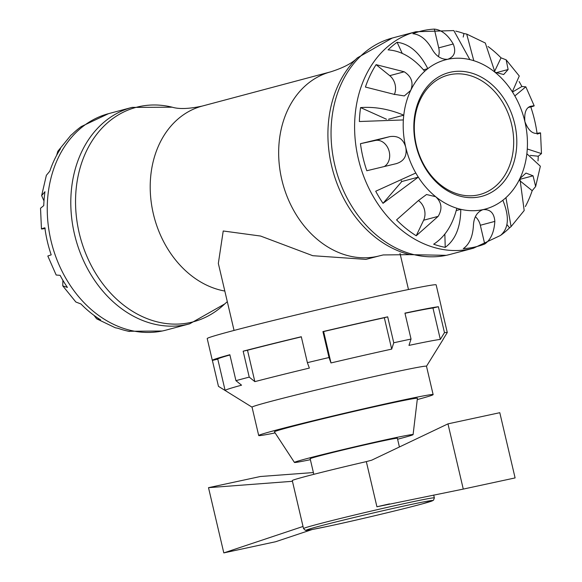 <?xml version="1.0" encoding="UTF-8"?>
<svg xmlns="http://www.w3.org/2000/svg" width="582" height="582" viewBox="0 0 582 582"><rect width="100%" height="100%" fill="white"/><g stroke="black" fill="none" stroke-linecap="round" stroke-linejoin="round"><path stroke-width="0.87" d="M224.812 291.044A95.186 75.071 -104.9 0 1 151.065 200.986A95.186 75.071 -104.9 0 1 202.267 106.062L330.714 71.833A95.186 75.071 -104.9 0 0 282.226 181.38A95.186 75.071 -104.9 0 0 376.954 256.451A95.186 75.071 -104.9 0 0 379.733 255.782L365.94 259.383L312.76 255.702L260.583 236.045L223.226 230.989L218.337 263.428L234.051 330.43M482.543 209.731L482.951 209.636C490.204 209.091 494.169 213.012 494.838 221.393C494.125 232.24 490.757 239.777 484.733 244.018A111.278 87.766 -104.9 0 1 474.206 247.175A111.278 87.766 -104.9 0 1 463.287 248.638C469.31 244.396 472.679 236.859 473.392 226.012C473.704 217.479 476.891 212.023 482.951 209.636A77.224 60.914 -104.9 0 1 460.791 209.324C460.58 227.198 455.393 239.879 445.23 247.365A111.278 87.766 -104.9 0 1 433.663 244.2C444.895 237.005 452.621 225.023 456.834 208.247A77.224 60.914 -104.9 0 1 435.663 196.694C441.745 202.376 442.567 208.931 438.137 216.366L416.232 235.761A111.278 87.766 -104.9 0 1 396.575 219.894L418.487 200.492L426.519 194.519L435.663 196.694A77.224 60.914 -104.9 0 1 418.305 177.132L383.029 203.314A111.278 87.766 -104.9 0 1 375.71 191.231L415.803 173A77.224 60.914 -104.9 0 1 405.749 147.297C407.262 155.823 404.075 161.279 396.189 163.673L366.813 170.744A111.278 87.766 -104.9 0 1 360.462 143.681L389.838 136.617C398.088 135.439 403.391 138.996 405.749 147.297A77.224 60.914 -104.9 0 1 403.355 119.943L359.356 121.514A111.278 87.766 -104.9 0 1 360.578 107.597C374.633 106.542 389.031 109.074 403.777 115.185L388.587 119.237M401.245 180.682A77.224 60.914 75.1 0 0 401.791 181.533L383.029 203.314M415.803 173A77.224 60.914 -104.9 0 0 418.305 177.132L401.791 181.533M456.834 208.247A77.224 60.914 -104.9 0 0 460.791 209.324L456.303 210.524M444.852 234.131L445.23 247.365M505.933 197.669L511.091 226.594L524.186 210.546L519.908 178.543A77.224 60.914 -104.9 0 1 505.933 197.669A77.224 60.914 -104.9 0 1 502.841 200.266C509.57 216.65 508.784 228.377 500.484 235.463L473.508 248.172A111.977 88.326 -104.9 0 1 470.241 248.958A111.977 88.326 -104.9 0 1 358.796 160.647A111.977 88.326 -104.9 0 1 415.839 31.763L392.29 38.041L357.333 57.865A110.973 87.533 75.1 0 0 332.606 169.835A110.973 87.533 75.1 0 0 409.779 254.647L446.292 255.331L449.959 254.45A111.977 88.326 -104.9 0 1 446.685 255.236A111.977 88.326 -104.9 0 1 335.247 166.925A111.977 88.326 -104.9 0 1 392.29 38.041M511.091 226.594L509.526 227.86A111.278 87.766 -104.9 0 1 501.175 234.961M506.937 224.543L509.526 227.86M535.651 186.509L540.358 166.226L526.863 153.75A77.224 60.914 -104.9 0 1 519.908 178.543L526.004 173.087L533.061 175.815L535.644 186.509L532.188 190.685A111.278 87.766 -104.9 0 1 525.35 206.559M537.142 134.056C541.784 132.718 541.66 132.5 536.779 133.394C531.977 133.656 528.019 129.735 524.891 121.638A77.224 60.914 -104.9 0 1 527.277 148.992A77.224 60.914 -104.9 0 1 526.863 153.75M527.277 148.992L541.471 153.597L538.248 156.223A111.278 87.766 -104.9 0 1 538.015 160.908M530.253 155.401L538.248 156.223M519.1 81.538A111.278 87.766 -104.9 0 1 521.901 86.507L525.83 86.827L514.837 95.935A77.224 60.914 -104.9 0 1 524.891 121.638C524.127 112.915 525.975 107.808 530.435 106.331C535.316 105.437 535.44 105.655 530.799 106.993A111.278 87.766 -104.9 0 1 537.048 133.343M521.901 86.507L512.48 92.029M488.043 46.509A111.278 87.766 -104.9 0 1 501.029 57.844L506.151 59.837L508.13 69.513L503.67 74.532L494.976 72.241A77.224 60.914 -104.9 0 1 512.335 91.803A77.224 60.914 -104.9 0 1 514.837 95.935M512.335 91.803L519.268 76.009L506.151 59.83M455.728 31.101A111.278 87.766 -104.9 0 1 463.949 33.538L466.699 34.083L473.799 60.695A77.224 60.914 -104.9 0 1 494.976 72.241L485.323 43.024L466.699 34.083M463.949 33.538L463.207 37.059M448.096 59.204L447.689 59.299C441.127 59.582 435.823 56.018 431.786 48.619C426.366 39.401 420.066 34.44 412.878 33.72A111.278 87.766 -104.9 0 1 434.325 29.1C441.512 29.82 447.813 34.782 453.225 43.999C456.324 51.689 454.477 56.789 447.689 59.299A77.224 60.914 -104.9 0 1 469.849 59.611A77.224 60.914 -104.9 0 1 473.799 60.695M469.849 59.611L453.815 30.57L415.839 31.763M403.355 119.943A77.224 60.914 -104.9 0 1 403.777 115.185A77.224 60.914 -104.9 0 1 410.725 90.392L404.323 95.928L393.556 94.189L365.423 87.053A111.278 87.766 -104.9 0 1 376.096 64.653L404.228 71.79C411.518 76.54 413.686 82.739 410.725 90.392A77.224 60.914 -104.9 0 1 424.707 71.266C413.424 57.902 401.216 50.772 388.085 49.877A111.278 87.766 -104.9 0 1 397.128 42.275C409.415 43.876 419.644 52.671 427.799 68.669L423.529 69.804M397.128 42.275L402.213 53.333M424.707 71.266A77.224 60.914 -104.9 0 1 427.799 68.669A77.224 60.914 -104.9 0 1 447.689 59.299M396.735 163.542L396.189 163.673M525.83 86.827L534.196 105.829L528.15 107.568M360.578 107.597L386.477 119.237M519.246 180.231L532.188 190.685M501.029 57.844L494.402 71.753M434.325 29.1L438.726 47.862A13.903 10.963 -104.9 0 1 438.428 56.607M376.096 64.653L389.729 75.66A13.903 10.963 -104.9 0 1 394.32 94.56M360.462 143.681L375.332 140.48A13.903 10.963 -104.9 0 1 388.696 149.872A13.903 10.963 -104.9 0 1 384.469 166.408M418.436 200.557A13.903 10.963 -104.9 0 1 423.631 220.229L416.232 235.761M475.399 216.744A13.903 10.963 -104.9 0 1 480.332 225.256L484.733 244.018M478.091 194.955A61.779 48.728 -104.9 0 1 416.61 146.235A61.779 48.728 -104.9 0 1 448.082 75.122A61.779 48.728 -104.9 0 1 511.076 122.278A61.779 48.728 -104.9 0 1 479.895 194.519A61.779 48.728 -104.9 0 1 478.091 194.955M479.932 196.781A64.02 50.496 75.1 0 0 500.782 94.102A64.02 50.496 75.1 0 0 415.242 112.522A64.02 50.496 75.1 0 0 479.932 196.781M80.825 126.883L81.516 126.381A111.278 87.766 75.1 0 0 72.474 133.984L70.909 135.25L57.814 151.298L60.492 148.759A111.278 87.766 75.1 0 0 49.812 171.159L46.356 175.328L41.642 195.617L44.967 191.696A111.278 87.766 75.1 0 0 43.752 205.621L40.529 208.247L41.46 228.952L44.858 227.788A111.278 87.766 75.1 0 0 51.201 254.851L47.811 256.015L56.17 275.017L60.099 275.337A111.278 87.766 75.1 0 0 67.417 287.421L62.732 285.835L62.9 280.306M43.985 200.935L41.642 195.617M62.732 285.835L75.849 302.007L80.971 303.993A111.278 87.766 75.1 0 0 100.621 319.867L96.677 318.82L115.301 327.761L118.051 328.306A111.278 87.766 75.1 0 0 129.619 331.471L126.272 330.743M56.65 155.285L57.814 151.298M45.221 228.45C40.34 229.344 40.216 229.126 44.858 227.788M96.677 318.82L93.957 315.335M387.677 316.841L393.759 342.776L391.693 349.113L384.331 317.736L387.677 316.841A117.579 2.75 166.8 0 0 322.923 331.595L329.005 357.523A117.579 2.75 166.8 0 0 307.376 362.659L301.294 336.731A117.579 2.75 166.8 0 0 243.152 351.186L247.495 350.248L254.851 381.632L249.234 377.114A117.579 2.75 166.8 0 0 235.936 380.664L241.552 385.175A111.977 2.619 -13.2 0 0 225.125 390.464L217.77 359.079A111.977 2.619 166.8 0 1 229.912 354.984M243.152 351.186L249.234 377.114M322.923 331.595L323.628 331.558L330.983 362.942L329.005 357.523M235.936 380.664L229.854 354.729A117.579 2.75 166.8 0 0 212.314 360.36A117.579 2.75 166.8 0 0 212.379 360.425L217.784 359.138M212.379 360.425L218.461 386.353L225.176 390.515A111.977 2.619 -13.2 0 1 225.125 390.464M438.392 306.721L444.473 332.649L440.319 339.393L432.957 308.009L438.392 306.721A117.579 2.75 166.8 0 0 404.948 313.123L411.038 339.051A117.579 2.75 166.8 0 0 393.759 342.776M440.319 339.393A111.977 2.619 -13.2 0 0 408.971 345.395L411.038 339.051M441.236 306.75A117.579 2.75 166.8 0 0 441.265 306.663A117.579 2.75 166.8 0 0 441.2 306.598L447.282 332.526A117.579 2.75 166.8 0 0 444.473 332.649M426.482 366.26L443.157 339.386A111.977 2.619 -13.2 0 0 443.171 339.321A111.977 2.619 -13.2 0 0 443.128 339.27L447.282 332.526M312.301 529.482L275.642 541.733L223.808 552.9L303.033 526.455M292.44 481.299L208.509 487.672L260.343 476.513L313.392 472.555M463.272 489.091L515.099 477.924L499.8 412.696L447.973 423.863L463.272 489.091L376.925 506.769L366.333 461.613L371.68 460.187L447.973 423.863M208.509 487.672L223.808 552.9M303.04 526.484L302.451 526.615M389.533 503.888A67.185 1.571 166.8 0 0 376.925 506.769M307.376 362.659L309.362 368.079A111.977 2.619 -13.2 0 0 254.851 381.632M384.331 317.736A111.977 2.619 166.8 0 0 323.628 331.558M301.331 336.862A111.977 2.619 166.8 0 0 247.495 350.248M432.957 308.009A111.977 2.619 166.8 0 0 404.992 313.298M441.265 306.663L436.151 284.86A117.579 2.75 166.8 0 0 399.841 291.32A117.579 2.75 166.8 0 0 275.803 319.874A117.579 2.75 166.8 0 0 207.207 338.564L212.314 360.36M330.983 362.942A111.977 2.619 -13.2 0 1 391.693 349.113M303.528 528.572L305.383 530.318C309.326 529.62 296.049 532.908 330.838 525.706C354.7 520.621 400.845 509.73 422.532 503.823L433.503 500.251L434.354 497.886A67.185 1.571 166.8 0 0 368.581 511.702A67.185 1.571 166.8 0 0 303.528 528.572L292.273 480.579A67.185 1.571 -13.2 0 1 366.333 461.613M313.807 474.323L310.155 458.74A44.792 1.048 -13.2 0 1 353.521 447.493A44.792 1.048 -13.2 0 1 397.375 438.282L399.412 446.983M310.373 459.685A60.935 1.426 -13.2 0 1 294.441 462.443A60.935 1.426 -13.2 0 1 353.434 447.129A60.935 1.426 -13.2 0 1 413.089 434.616A60.935 1.426 -13.2 0 1 397.593 439.228M294.441 462.443L274.42 431.851A73.441 1.717 -13.2 0 1 345.526 413.395A73.441 1.717 -13.2 0 1 417.418 398.306L413.089 434.616M275.119 432.921A89.584 2.095 -13.2 0 1 258.699 435.525A89.584 2.095 -13.2 0 1 345.439 413.024A89.584 2.095 -13.2 0 1 433.132 394.611A89.584 2.095 -13.2 0 1 417.272 399.579M258.699 435.525L252.042 407.145A89.584 2.095 -13.2 0 1 277.352 399.688A89.584 2.095 -13.2 0 1 372.262 376.961A89.584 2.095 -13.2 0 1 426.482 366.231L433.132 394.611M502.841 200.266A77.224 60.914 -104.9 0 1 482.951 209.636M533.061 175.815L519.53 179.423M508.13 69.513L495.74 72.815M453.225 43.999L438.726 47.862M404.228 71.79L389.729 75.66M389.838 136.617L375.332 140.48M438.137 216.366L423.631 220.229M494.838 221.393L480.332 225.256M189.71 323.803L224.667 303.979A110.973 87.533 -104.9 0 1 190.147 322.559A110.973 87.533 -104.9 0 1 76.002 212.757A110.973 87.533 -104.9 0 1 172.221 107.197L132.041 107.394A111.977 88.326 75.1 0 0 74.998 236.277A111.977 88.326 75.1 0 0 186.436 324.589A111.977 88.326 75.1 0 0 189.71 323.803L166.161 330.074A111.977 88.326 -104.9 0 1 162.887 330.867A111.977 88.326 -104.9 0 1 51.449 242.548A111.977 88.326 -104.9 0 1 108.492 113.672L81.211 126.592M330.874 525.692A64.951 1.52 -13.2 0 1 345.359 519.617A64.951 1.52 -13.2 0 1 432.135 500.927A64.951 1.52 -13.2 0 1 330.874 525.692M540.54 132.892L541.471 153.597M473.508 248.172L449.959 254.45M132.041 107.394L108.492 113.672M165.295 330.3L162.269 331.012L128.185 331.282M330.714 71.833C343.526 67.745 352.401 63.089 357.333 57.865M379.733 255.782L383.196 254.945L409.779 254.647M172.221 107.197C179.103 109.27 189.114 108.892 202.267 106.062M224.667 303.979L227.307 301.68M434.354 497.886L433.685 495.027M408.484 289.516L400.009 253.388M252.05 407.167L225.176 390.515"/></g></svg>

